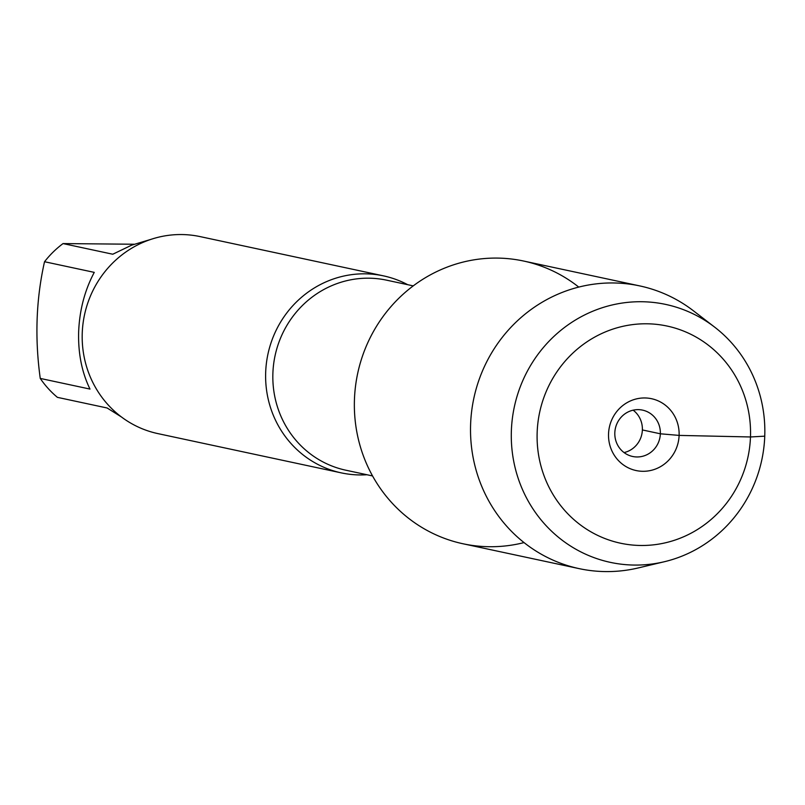 <?xml version="1.0" encoding="UTF-8"?>
<svg xmlns="http://www.w3.org/2000/svg" width="805" height="805" viewBox="0 0 805 805"><rect width="100%" height="100%" fill="white"/><g stroke="black" fill="none" stroke-linecap="round" stroke-linejoin="round"><path stroke-width="1.21" d="M366.969 474.739A100.736 96.64 -77.9 0 1 341.34 472.887A100.736 96.64 -77.9 0 1 265.68 372.262A100.736 96.64 -77.9 0 1 383.522 275.874A100.736 96.64 -77.9 0 1 407.662 284.678M578.745 287.083A144.578 138.691 102.1 0 0 357.692 373.369A144.578 138.691 102.1 0 0 524.035 542.59M383.522 275.874L200.093 236.6A100.736 96.64 102.1 0 0 84.505 314.876A100.736 96.64 102.1 0 0 157.911 433.613L341.34 472.887M121.444 416.97L107.135 407.994L57.407 397.348A96.711 92.776 -77.9 0 1 40.25 378.42C34.685 338.02 36.104 299.118 44.527 261.726A96.711 92.776 -77.9 0 1 63.042 243.583L112.781 254.229L131.658 245.153L151.048 239.337M63.042 243.583L134.073 244.237M40.25 378.42L89.989 389.077C81.788 372.242 78.015 353.043 78.659 331.469C79.594 309.885 84.797 290.182 94.266 272.372L44.527 261.726M714.599 327.092L693.357 310.75A144.578 138.691 102.1 0 0 639.734 285.906L523.582 261.031A144.578 138.691 102.1 0 0 354.452 399.361A144.578 138.691 102.1 0 0 463.036 543.778L579.198 568.642A144.578 138.691 102.1 0 0 638.285 567.928L664.356 561.729A131.909 126.536 -77.9 0 1 511.376 430.625A131.909 126.536 -77.9 0 1 583.796 315.369A131.909 126.536 -77.9 0 1 714.599 327.092A131.909 126.536 -77.9 0 1 761.802 459.897A131.909 126.536 -77.9 0 1 664.356 561.729M639.734 285.906A144.578 138.691 102.1 0 0 470.613 424.235A144.578 138.691 102.1 0 0 579.198 568.642M633.133 410.168A23.707 22.741 -77.9 0 1 642.37 429.94A23.707 22.741 -77.9 0 1 624.056 452.571M660.352 433.794A23.707 22.741 -77.9 0 1 632.619 456.475A23.707 22.741 -77.9 0 1 615.352 428.532A23.707 22.741 -77.9 0 1 642.551 410.117A23.707 22.741 -77.9 0 1 660.352 433.794M608.54 433.855A36.738 35.249 102.1 0 0 642.481 471.297A36.738 35.249 102.1 0 0 679.108 435.404A36.738 35.249 102.1 0 0 645.167 397.962A36.738 35.249 102.1 0 0 608.54 433.855M537.166 432.295A111.05 106.532 102.1 0 0 693.628 531.783A111.05 106.532 102.1 0 0 700.672 339.821A111.05 106.532 102.1 0 0 537.166 432.295M642.37 429.94L660.352 433.794L679.108 435.404L750.471 436.964L764.75 436.169M413.247 285.876L386.581 280.17A97.184 93.229 102.1 0 0 275.069 355.679A97.184 93.229 102.1 0 0 345.888 470.221L372.554 475.936"/></g></svg>
